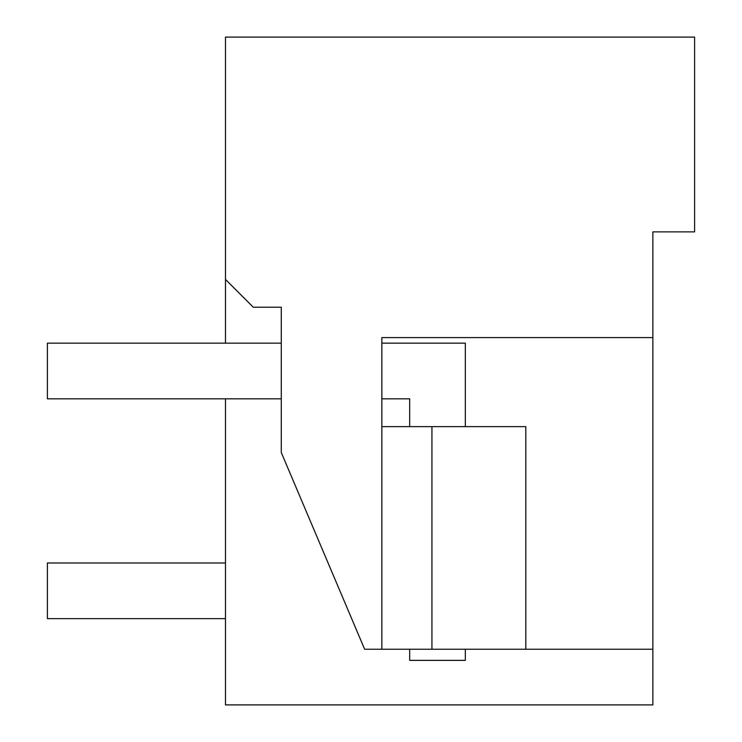 <?xml version="1.0" encoding="UTF-8"?>
<svg xmlns="http://www.w3.org/2000/svg" width="742" height="742" viewBox="0 0 742 742"><rect width="100%" height="100%" fill="white"/><g stroke="black" fill="none" stroke-linecap="round" stroke-linejoin="round"><path stroke-width="1.11" d="M225.475 343.166L225.475 37.1L694.605 37.1L694.605 231.875L652.867 231.875L652.867 704.9L225.475 704.9L225.475 398.816M652.867 231.875L652.867 276.395M652.867 337.601L381.852 337.601L381.852 649.241L364.637 649.241L281.283 452.527L281.283 307.225L253.3 307.225L225.475 279.4M652.867 649.241L525.8 649.241L525.8 426.641L381.852 426.641M381.852 649.241L525.8 649.241M605.565 704.9L538.785 704.9M431.937 649.241L431.937 426.641M409.677 649.241L409.677 660.371L465.327 660.371L465.327 649.241M465.327 426.641L465.327 343.166L381.852 343.166M409.677 426.641L409.677 398.816L381.852 398.816M281.283 398.816L47.395 398.816L47.395 343.166L281.283 343.166M225.475 562.992L47.395 562.992L47.395 618.643L225.475 618.643"/></g></svg>
